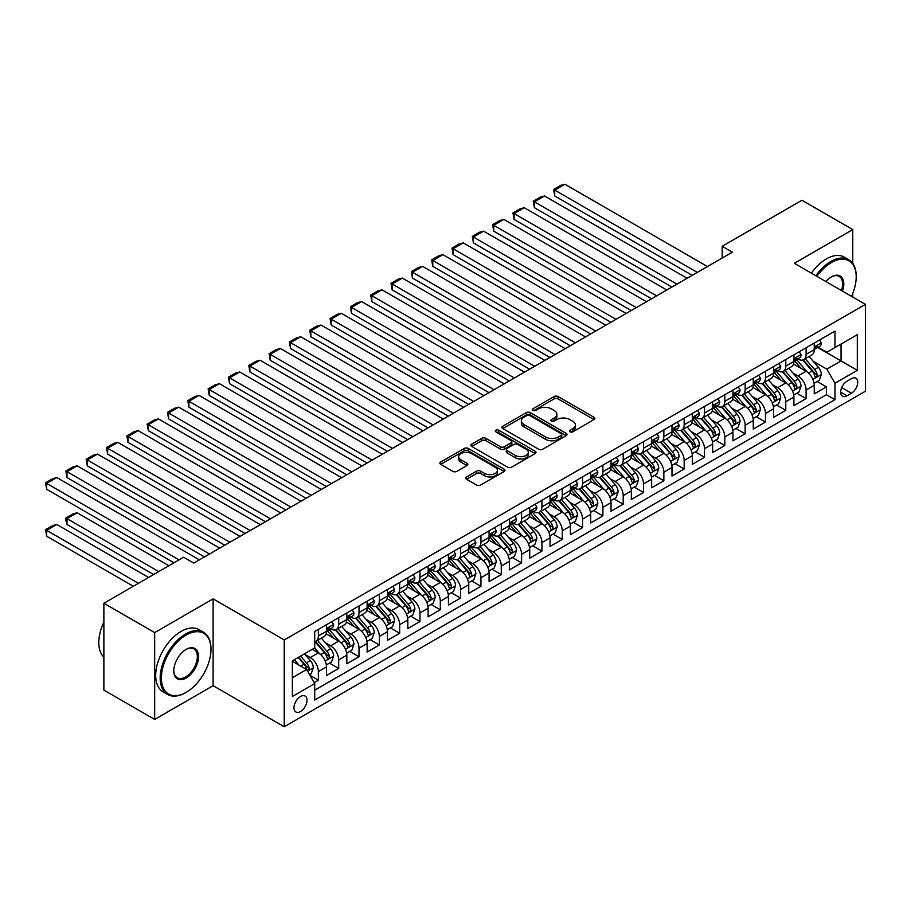 <?xml version="1.0" encoding="UTF-8"?>
<svg xmlns="http://www.w3.org/2000/svg" width="911" height="911" viewBox="0 0 911 911"><rect width="100%" height="100%" fill="white"/><g stroke="black" fill="none" stroke-linecap="round" stroke-linejoin="round"><path stroke-width="1.37" d="M570.024 431.837A1.97 1.139 0 0 0 572.814 431.837L594.006 419.595A2.824 1.628 0 0 0 594.837 418.445A2.824 1.628 0 0 0 594.006 417.295L558.101 396.558A2.824 1.628 0 0 0 554.116 396.558L532.924 408.8A1.97 1.139 0 0 0 532.343 409.608A1.97 1.139 0 0 0 532.924 410.417A1.97 1.139 0 0 0 535.714 410.417L538.458 408.823A9.03 5.215 0 0 1 551.223 408.823L554.218 410.554A9.03 5.215 0 0 1 556.86 414.243A9.03 5.215 0 0 1 554.218 417.921L551.474 419.515A1.97 1.139 0 0 0 550.893 420.313A1.97 1.139 0 0 0 551.474 421.121A1.97 1.139 0 0 0 554.264 421.121L557.008 419.538A9.03 5.215 0 0 1 569.774 419.538L572.768 421.269A9.03 5.215 0 0 1 575.41 424.947A9.03 5.215 0 0 1 572.768 428.637L570.024 430.22A1.97 1.139 0 0 0 569.443 431.028A1.97 1.139 0 0 0 570.024 431.837L570.024 430.22M300.493 711.514A9.201 5.307 120 0 0 306.506 703.406A9.201 5.307 120 0 0 305.094 696.038A9.201 5.307 120 0 0 300.493 696.494A9.201 5.307 120 0 0 294.481 704.602A9.201 5.307 120 0 0 295.893 711.969A9.201 5.307 120 0 0 300.493 711.514M466.546 476.954A2.824 1.628 0 0 0 465.715 478.104A2.824 1.628 0 0 0 466.546 479.254L476.612 485.073A2.824 1.628 0 0 0 480.609 485.073L504.147 471.477A2.824 1.628 0 0 0 504.967 470.327A2.824 1.628 0 0 0 504.147 469.176L468.243 448.451A2.824 1.628 0 0 0 464.246 448.451L440.708 462.036A2.824 1.628 0 0 0 439.888 463.187A2.824 1.628 0 0 0 440.708 464.337L452.881 471.363A2.824 1.628 0 0 0 456.866 471.363L466.944 465.544A2.824 1.628 0 0 0 467.764 464.394A2.824 1.628 0 0 0 466.944 463.243L460.909 459.759A7.55 4.361 0 0 1 458.7 456.684A7.55 4.361 0 0 1 463.357 452.653A7.55 4.361 0 0 1 471.579 453.598L495.22 467.252A7.55 4.361 0 0 1 497.429 470.327A7.55 4.361 0 0 1 492.771 474.358A7.55 4.361 0 0 1 484.55 473.413L480.609 471.135A2.824 1.628 0 0 0 476.612 471.135L466.546 476.954L466.546 479.254M213.106 598.88L154.676 632.61L103.877 603.276L103.877 690.105L154.676 719.428L213.106 685.698L284.232 726.762L284.232 639.943L213.106 598.88L213.106 685.698M852.753 263.393L852.753 229.583L794.324 263.313L865.45 304.376L284.232 639.943M852.753 229.583L801.942 200.249L722.184 246.3L722.184 258.029M103.877 603.276L183.635 557.225L193.804 563.089L732.342 252.165L722.184 246.3M538.652 449.248A2.824 1.628 0 0 0 542.649 449.248L566.186 435.663A2.824 1.628 0 0 0 567.006 434.513A2.824 1.628 0 0 0 566.186 433.363L530.282 412.626A2.824 1.628 0 0 0 526.285 412.626L502.747 426.223A2.824 1.628 0 0 0 501.927 427.373A2.824 1.628 0 0 0 502.747 428.523L538.652 449.248M496.654 432.258A1.97 1.139 0 0 1 498.659 432.543L498.659 430.197L535.167 451.264A2.824 1.628 0 0 1 535.987 452.414A2.824 1.628 0 0 1 535.167 453.576L511.629 467.161A2.824 1.628 0 0 1 507.632 467.161L471.727 446.436L471.727 444.124A2.824 1.628 0 0 0 470.907 445.274A2.824 1.628 0 0 0 471.727 446.436M471.727 444.124L481.805 438.316A2.824 1.628 0 0 1 485.791 438.316L500.355 446.72A2.824 1.628 0 0 0 504.341 446.72L511.025 442.86A2.824 1.628 0 0 0 511.857 441.71A2.824 1.628 0 0 0 511.025 440.56L495.869 431.803A1.97 1.139 0 0 1 495.288 430.994A1.97 1.139 0 0 1 496.506 429.946A1.97 1.139 0 0 1 498.659 430.197M314.158 682.624L318.372 680.187L309.945 675.313M305.139 654.599L310.252 657.537A11.501 6.639 60 0 1 318.372 671.623L326.502 666.932L326.502 675.495L338.698 668.458L329.452 663.117M325.466 642.859L330.568 645.808A11.501 6.639 60 0 1 338.698 659.883L346.829 655.191L346.829 663.755L359.025 656.717L349.778 651.376M345.793 631.129L350.894 634.079A11.501 6.639 60 0 1 359.025 648.154L367.144 643.462L367.144 652.025L379.34 644.988L370.094 639.647M366.108 619.4L371.21 622.338A11.501 6.639 60 0 1 379.34 636.425L387.471 631.733L387.471 640.296L399.667 633.259L390.42 627.918M386.435 607.66L391.536 610.609A11.501 6.639 60 0 1 399.667 624.684L407.798 619.992L407.798 628.556L419.982 621.518L410.736 616.178M406.75 595.931L411.863 598.88A11.501 6.639 60 0 1 419.982 612.955L428.113 608.263L428.113 616.827L440.309 609.789L431.062 604.448M427.077 584.202L432.178 587.139A11.501 6.639 60 0 1 440.309 601.226L448.44 596.534L448.44 605.098L460.636 598.06L451.389 592.719M447.403 572.461L452.505 575.41A11.501 6.639 60 0 1 460.636 589.485L468.755 584.794L468.755 593.357L480.951 586.32L471.704 580.979M467.719 560.732L472.82 563.681A11.501 6.639 60 0 1 480.951 577.756L489.082 573.065L489.082 581.628L501.278 574.59L492.031 569.25M488.045 549.003L493.147 551.941A11.501 6.639 60 0 1 501.278 566.027L509.408 561.335L509.408 569.899L521.593 562.861L512.346 557.521M508.372 537.262L513.474 540.212A11.501 6.639 60 0 1 521.593 554.287L529.724 549.595L529.724 558.158L541.92 551.121L532.673 545.78M528.687 525.533L533.789 528.482A11.501 6.639 60 0 1 541.92 542.557L550.05 537.866L550.05 546.429L562.246 539.392L553 534.051M549.014 513.804L554.116 516.742A11.501 6.639 60 0 1 562.246 530.828L570.366 526.137L570.366 534.7L582.562 527.663L573.315 522.322M569.329 502.063L574.431 505.013A11.501 6.639 60 0 1 582.562 519.088L590.692 514.396L590.692 522.96L602.888 515.922L593.642 510.581M589.656 490.334L594.758 493.284A11.501 6.639 60 0 1 602.888 507.359L611.019 502.667L611.019 511.23L623.204 504.193L613.957 498.852M609.983 478.605L615.084 481.543A11.501 6.639 60 0 1 623.204 495.63L631.334 490.938L631.334 499.501L643.53 492.464L634.284 487.123M630.298 466.865L635.4 469.814A11.501 6.639 60 0 1 643.53 483.889L651.661 479.197L651.661 487.761L663.857 480.723L654.61 475.383M650.625 455.136L655.726 458.085A11.501 6.639 60 0 1 663.857 472.16L671.988 467.468L671.988 476.032L684.172 468.994L674.926 463.653M670.94 443.406L676.042 446.344A11.501 6.639 60 0 1 684.172 460.431L692.303 455.739L692.303 464.303L704.499 457.265L695.252 451.924M691.267 431.666L696.368 434.615A11.501 6.639 60 0 1 704.499 448.69L712.63 443.999L712.63 452.562L724.826 445.525L715.579 440.184M711.593 419.937L716.695 422.886A11.501 6.639 60 0 1 724.826 436.961L732.945 432.269L732.945 440.833L745.141 433.795L735.894 428.455M731.909 408.208L737.01 411.146A11.501 6.639 60 0 1 745.141 425.232L753.272 420.54L753.272 429.104L765.468 422.066L756.221 416.726M752.235 396.467L757.337 399.417A11.501 6.639 60 0 1 765.468 413.492L773.598 408.8L773.598 417.363L785.783 410.326L776.536 404.985M772.551 384.738L777.652 387.687A11.501 6.639 60 0 1 785.783 401.762L793.914 397.071L793.914 405.634L806.11 398.597L806.11 390.033A11.501 6.639 -120 0 0 797.979 375.947L792.877 373.009M796.863 393.256L806.11 398.597M326.502 666.932A11.501 6.639 -120 0 0 318.372 652.845L312.279 649.327M346.829 655.191A11.501 6.639 -120 0 0 338.698 641.116L326.127 633.862M367.144 643.462A11.501 6.639 -120 0 0 359.025 629.387L346.453 622.122M387.471 631.733A11.501 6.639 -120 0 0 379.34 617.647L366.78 610.393M407.798 619.992A11.501 6.639 -120 0 0 399.667 605.917L387.095 598.664M428.113 608.263A11.501 6.639 -120 0 0 419.982 594.188L407.422 586.923M448.44 596.534A11.501 6.639 -120 0 0 440.309 582.448L427.737 575.194M468.755 584.794A11.501 6.639 -120 0 0 460.636 570.719L448.064 563.465M489.082 573.065A11.501 6.639 -120 0 0 480.951 558.99L468.391 551.724M509.408 561.335A11.501 6.639 -120 0 0 501.278 547.249L488.706 539.995M529.724 549.595A11.501 6.639 -120 0 0 521.593 535.52L509.033 528.266M550.05 537.866A11.501 6.639 -120 0 0 541.92 523.791L529.348 516.526M570.366 526.137A11.501 6.639 -120 0 0 562.246 512.05L549.675 504.796M590.692 514.396A11.501 6.639 -120 0 0 582.562 500.321L570.001 493.067M611.019 502.667A11.501 6.639 -120 0 0 602.888 488.592L590.317 481.327M631.334 490.938A11.501 6.639 -120 0 0 623.204 476.852L610.643 469.598M651.661 479.197A11.501 6.639 -120 0 0 643.53 465.122L630.959 457.869M671.988 467.468A11.501 6.639 -120 0 0 663.857 453.393L651.285 446.128M692.303 455.739A11.501 6.639 -120 0 0 684.172 441.653L671.612 434.399M712.63 443.999A11.501 6.639 -120 0 0 704.499 429.924L691.927 422.67M732.945 432.269A11.501 6.639 -120 0 0 724.826 418.195L712.254 410.929M753.272 420.54A11.501 6.639 -120 0 0 745.141 406.454L732.569 399.2M773.598 408.8A11.501 6.639 -120 0 0 765.468 394.725L752.896 387.471M793.914 397.071A11.501 6.639 -120 0 0 785.783 382.996L773.223 375.731M851.432 378.646L846.957 381.231A8.905 5.147 120 0 0 841.138 389.077A8.905 5.147 120 0 0 842.504 396.217A8.905 5.147 120 0 0 846.957 395.784L851.432 393.199A8.905 5.147 120 0 0 857.251 385.353A8.905 5.147 120 0 0 855.885 378.213A8.905 5.147 120 0 0 851.432 378.646M284.232 726.762L865.45 391.206L865.45 304.376M292.363 677.727L306.586 669.505L314.716 683.592L314.716 700.012L834.966 399.656L834.966 383.224L826.835 369.149L813.204 361.268M314.716 683.592L292.363 696.494L292.363 660.828L314.716 647.915L314.716 631.494L834.966 331.126L834.966 347.558L857.319 334.656L857.319 370.321L834.966 383.224M330.465 628.852L330.568 628.909A11.501 6.639 60 0 0 336.318 629.478L344.449 624.787A11.501 6.639 -120 0 0 346.829 619.526L346.829 612.955M350.781 617.123L350.894 617.18A11.501 6.639 60 0 0 356.634 617.749L364.764 613.057A11.501 6.639 -120 0 0 367.144 607.796L367.144 601.226M371.107 605.382L371.21 605.451A11.501 6.639 60 0 0 376.96 606.02L385.091 601.328A11.501 6.639 -120 0 0 387.471 596.056L387.471 589.485M391.434 593.653L391.536 593.71A11.501 6.639 60 0 0 397.287 594.279L405.418 589.588A11.501 6.639 -120 0 0 407.798 584.327L407.798 577.756M411.749 581.924L411.863 581.981A11.501 6.639 60 0 0 417.602 582.55L425.733 577.859A11.501 6.639 -120 0 0 428.113 572.598L428.113 566.027M432.076 570.184L432.178 570.252A11.501 6.639 60 0 0 437.929 570.821L446.06 566.13A11.501 6.639 -120 0 0 448.44 560.857L448.44 554.287M452.391 558.454L452.505 558.511A11.501 6.639 60 0 0 458.256 559.081L466.375 554.389A11.501 6.639 -120 0 0 468.755 549.128L468.755 542.557M472.718 546.725L472.82 546.782A11.501 6.639 60 0 0 478.571 547.352L486.702 542.66A11.501 6.639 -120 0 0 489.082 537.399L489.082 530.828M493.045 534.985L493.147 535.053A11.501 6.639 60 0 0 498.898 535.622L507.028 530.931A11.501 6.639 -120 0 0 509.408 525.658L509.408 519.088M513.36 523.256L513.474 523.313A11.501 6.639 60 0 0 519.213 523.882L527.344 519.19A11.501 6.639 -120 0 0 529.724 513.929L529.724 507.359M533.687 511.526L533.789 511.583A11.501 6.639 60 0 0 539.54 512.153L547.67 507.461A11.501 6.639 -120 0 0 550.05 502.2L550.05 495.63M554.002 499.786L554.116 499.854A11.501 6.639 60 0 0 559.866 500.424L567.986 495.732A11.501 6.639 -120 0 0 570.366 490.46L570.366 483.889M574.329 488.057L574.431 488.114A11.501 6.639 60 0 0 580.182 488.683L588.312 483.992A11.501 6.639 -120 0 0 590.692 478.73L590.692 472.16M594.655 476.328L594.758 476.385A11.501 6.639 60 0 0 600.508 476.954L608.639 472.262A11.501 6.639 -120 0 0 611.019 467.001L611.019 460.431M614.971 464.587L615.084 464.656A11.501 6.639 60 0 0 620.824 465.225L628.954 460.533A11.501 6.639 -120 0 0 631.334 455.261L631.334 448.69M635.297 452.858L635.4 452.915A11.501 6.639 60 0 0 641.15 453.484L649.281 448.793A11.501 6.639 -120 0 0 651.661 443.532L651.661 436.961M655.624 441.129L655.726 441.186A11.501 6.639 60 0 0 661.477 441.755L669.596 437.064A11.501 6.639 -120 0 0 671.988 431.803L671.988 425.232M675.939 429.388L676.042 429.457A11.501 6.639 60 0 0 681.792 430.026L689.923 425.335A11.501 6.639 -120 0 0 692.303 420.062L692.303 413.492M696.266 417.659L696.368 417.716A11.501 6.639 60 0 0 702.119 418.286L710.25 413.594A11.501 6.639 -120 0 0 712.63 408.333L712.63 401.762M716.581 405.93L716.695 405.987A11.501 6.639 60 0 0 722.434 406.557L730.565 401.865A11.501 6.639 -120 0 0 732.945 396.604L732.945 390.033M736.908 394.19L737.01 394.258A11.501 6.639 60 0 0 742.761 394.827L750.892 390.136A11.501 6.639 -120 0 0 753.272 384.863L753.272 378.293M757.235 382.461L757.337 382.518A11.501 6.639 60 0 0 763.088 383.087L771.207 378.395A11.501 6.639 -120 0 0 773.598 373.134L773.598 366.564M777.55 370.731L777.652 370.788A11.501 6.639 60 0 0 783.403 371.358L791.534 366.666A11.501 6.639 -120 0 0 793.914 361.405L793.914 354.834M314.716 690.162L826.436 394.725L826.436 386.868L814.24 393.905L814.24 385.342A11.501 6.639 -120 0 0 806.11 371.255L793.538 364.001M797.877 358.991L797.979 359.059A11.501 6.639 -120 0 0 803.73 359.629A11.501 6.639 -120 0 0 806.11 354.356L806.11 347.786M803.73 359.629L811.86 354.926A11.501 6.639 -120 0 0 814.24 349.665L814.24 343.094M318.372 629.376L318.372 635.958A11.501 6.639 60 0 1 315.992 641.219A11.501 6.639 60 0 1 314.716 641.674M315.992 641.219L324.122 636.527A11.501 6.639 -120 0 0 326.502 631.255L326.502 624.684M338.698 617.647L338.698 624.217A11.501 6.639 60 0 1 336.318 629.478M359.025 605.917L359.025 612.488A11.501 6.639 60 0 1 356.634 617.749M379.34 594.177L379.34 600.748A11.501 6.639 60 0 1 376.96 606.02M399.667 582.448L399.667 589.018A11.501 6.639 60 0 1 397.287 594.279M419.982 570.719L419.982 577.289A11.501 6.639 60 0 1 417.602 582.55M440.309 558.978L440.309 565.549A11.501 6.639 60 0 1 437.929 570.821M460.636 547.249L460.636 553.82A11.501 6.639 60 0 1 458.256 559.081M480.951 535.52L480.951 542.091A11.501 6.639 60 0 1 478.571 547.352M501.278 523.779L501.278 530.35A11.501 6.639 60 0 1 498.898 535.622M521.593 512.05L521.593 518.621A11.501 6.639 60 0 1 519.213 523.882M541.92 500.321L541.92 506.892A11.501 6.639 60 0 1 539.54 512.153M562.246 488.581L562.246 495.151A11.501 6.639 60 0 1 559.866 500.424M582.562 476.852L582.562 483.422A11.501 6.639 60 0 1 580.182 488.683M602.888 465.122L602.888 471.693A11.501 6.639 60 0 1 600.508 476.954M623.204 453.382L623.204 459.953A11.501 6.639 60 0 1 620.824 465.225M643.53 441.653L643.53 448.223A11.501 6.639 60 0 1 641.15 453.484M663.857 429.924L663.857 436.494A11.501 6.639 60 0 1 661.477 441.755M684.172 418.183L684.172 424.754A11.501 6.639 60 0 1 681.792 430.026M704.499 406.454L704.499 413.025A11.501 6.639 60 0 1 702.119 418.286M724.826 394.725L724.826 401.295A11.501 6.639 60 0 1 722.434 406.557M745.141 382.984L745.141 389.555A11.501 6.639 60 0 1 742.761 394.827M765.468 371.255L765.468 377.826A11.501 6.639 60 0 1 763.088 383.087M785.783 359.526L785.783 366.097A11.501 6.639 60 0 1 783.403 371.358M785.783 401.762L785.783 410.326M765.468 413.492L765.468 422.066M745.141 425.232L745.141 433.795M724.826 436.961L724.826 445.525M704.499 448.69L704.499 457.265M684.172 460.431L684.172 468.994M663.857 472.16L663.857 480.723M643.53 483.889L643.53 492.464M623.204 495.63L623.204 504.193M602.888 507.359L602.888 515.922M582.562 519.088L582.562 527.663M562.246 530.828L562.246 539.392M541.92 542.557L541.92 551.121M521.593 554.287L521.593 562.861M501.278 566.027L501.278 574.59M480.951 577.756L480.951 586.32M460.636 589.485L460.636 598.06M440.309 601.226L440.309 609.789M419.982 612.955L419.982 621.518M399.667 624.684L399.667 633.259M379.34 636.425L379.34 644.988M359.025 648.154L359.025 656.717M338.698 659.883L338.698 668.458M318.372 671.623L318.372 680.187M306.586 669.505L292.363 661.295M826.835 369.149L841.058 360.938L841.058 344.039L857.319 334.656M817.793 347.501L857.319 370.321M818.192 347.262L826.835 352.25L834.966 347.558M852.753 297.043L852.753 293.433M154.676 632.61L154.676 719.428M817.19 381.527L826.436 386.868M826.436 394.725L834.966 399.656M570.81 432.11L572.768 430.983A9.03 5.215 0 0 0 575.41 427.293L575.41 424.947M556.86 414.243L556.86 416.589A9.03 5.215 0 0 1 554.218 420.278L552.26 421.406M593.972 419.618L558.101 398.904A2.824 1.628 0 0 0 554.116 398.904L533.709 410.69M566.141 435.686L530.282 414.972A2.824 1.628 0 0 0 526.285 414.972L502.781 428.546M561.199 435.321A1.97 1.139 0 0 0 561.768 434.513A1.97 1.139 0 0 0 561.199 433.704L529.678 415.507A1.97 1.139 0 0 0 526.888 415.507L523.996 417.181A9.03 5.215 0 0 0 521.354 420.859A9.03 5.215 0 0 0 523.996 424.549L545.541 436.984A9.03 5.215 0 0 0 558.306 436.984L561.199 435.321L561.199 437.667A1.97 1.139 0 0 0 561.768 436.859L561.768 434.513M521.354 420.859L521.354 423.205A9.03 5.215 0 0 0 523.996 426.895L523.996 424.549M561.199 437.667L558.306 439.33A9.03 5.215 0 0 1 545.541 439.33L523.996 426.895M471.773 446.447L481.805 440.662L481.805 438.316M511.857 441.71L511.857 444.056A2.824 1.628 0 0 1 511.025 445.206L504.341 449.066A2.824 1.628 0 0 1 500.355 449.066L485.791 440.662A2.824 1.628 0 0 0 481.805 440.662M498.659 432.543L535.121 453.587M515.467 455.443A7.55 4.361 0 0 0 523.688 456.388A7.55 4.361 0 0 0 528.346 452.357A7.55 4.361 0 0 0 526.137 449.282L517.812 444.477A2.824 1.628 0 0 0 513.815 444.477L507.142 448.326A2.824 1.628 0 0 0 506.311 449.487A2.824 1.628 0 0 0 507.142 450.638L515.467 455.443L515.467 457.789A7.55 4.361 0 0 0 523.688 458.734A7.55 4.361 0 0 0 528.346 454.703L528.346 452.357M506.311 449.487L506.311 451.833A2.824 1.628 0 0 0 507.142 452.983L507.142 450.638M515.467 457.789L507.142 452.983M497.429 470.327L497.429 472.672A7.55 4.361 0 0 1 492.771 476.704A7.55 4.361 0 0 1 484.55 475.758L480.609 473.481A2.824 1.628 0 0 0 476.612 473.481L466.58 479.277M458.7 456.684L458.7 459.03A7.55 4.361 0 0 0 460.909 462.105L460.909 459.759M466.91 465.567L460.909 462.105M504.147 469.176L504.147 471.477L468.243 450.797A2.824 1.628 0 0 0 464.246 450.797L440.753 464.359M814.07 383.326L819.319 380.297L821.346 374.421A7.618 4.396 -120 0 0 818.385 367.27L809.093 356.52M807.237 371.995L796.624 359.708M554.719 242.895L651.559 298.808L514.077 219.437L512.961 212.923L520.079 208.813L524.235 207.697L514.077 213.561L514.077 219.437M801.202 368.42L795.041 361.291A18.254 10.533 -120 0 0 794.472 360.654M802.693 360.039L812.088 370.914A7.618 4.396 60 0 1 814.798 376.163C815.949 377.689 816.757 377.222 817.235 374.751A7.618 4.396 -120 0 0 814.525 369.502L805.233 358.752M803.24 359.856L813.341 371.54A3.883 2.243 60 0 1 814.309 373.066L817.235 374.751M814.798 376.163L815.356 377.063M697.279 272.412L554.719 190.103L554.719 195.967L692.201 275.338M819.627 339.985L821.346 342.98A7.618 4.396 60 0 1 819.775 346.351L815.914 348.583A7.618 4.396 -120 0 0 817.235 346.829L817.076 346.146M707.448 266.536L564.888 184.238L554.719 190.103L553.603 189.454L560.72 185.354L564.888 184.238M814.491 348.936L814.525 348.936A7.618 4.396 -120 0 0 815.914 348.583M816.256 346.26L817.235 346.829C816.757 345.679 815.949 346.146 814.798 348.23A7.618 4.396 60 0 1 814.24 349.312M554.719 195.967L553.603 189.454M851.512 296.337A35.062 20.247 120 0 0 856.203 276.864A35.062 20.247 120 0 0 831.413 262.55A35.062 20.247 120 0 0 816.894 276.352M815.846 275.748A35.928 20.737 -60 0 1 830.798 261.491A35.928 20.737 -60 0 1 848.767 259.715A35.928 20.737 -60 0 1 856.203 276.158A35.928 20.737 -60 0 1 856.203 276.523M825.901 281.545A17.537 10.123 -60 0 1 831.413 276.864L831.413 276.864A17.537 10.123 -60 0 1 842.516 291.133M811.382 273.163A35.928 20.737 -60 0 1 826.334 258.918A35.928 20.737 -60 0 1 844.292 257.13L848.767 259.715M841.445 290.518A16.671 9.622 120 0 0 839.133 276.397A16.671 9.622 120 0 0 831.105 277.046M185.571 692.679L186.186 692.326A35.062 20.247 120 0 0 186.186 692.326A35.062 20.247 120 0 0 210.976 649.384A35.062 20.247 120 0 0 186.174 635.069A35.062 20.247 120 0 0 161.384 678.012A35.062 20.247 120 0 0 186.174 692.326L185.571 692.679A35.928 20.737 -60 0 1 167.613 694.455A35.928 20.737 -60 0 1 162.101 665.679A35.928 20.737 -60 0 1 185.571 634.01A35.928 20.737 -60 0 1 203.529 632.234A35.928 20.737 -60 0 1 210.976 648.678A35.928 20.737 -60 0 1 210.976 649.042M186.174 678.012A17.537 10.123 -60 0 1 173.785 670.86A17.537 10.123 -60 0 1 186.174 649.384L186.174 649.384A17.537 10.123 -60 0 1 198.575 656.546A17.537 10.123 -60 0 1 186.174 678.012M173.785 670.496A16.671 9.622 120 0 0 177.235 677.784A16.671 9.622 120 0 0 185.571 676.964A16.671 9.622 120 0 0 196.457 662.274A16.671 9.622 120 0 0 193.906 648.917A16.671 9.622 120 0 0 185.867 649.566M167.613 694.455L163.137 691.882A35.928 20.737 -60 0 1 157.626 663.094A35.928 20.737 -60 0 1 181.095 631.437A35.928 20.737 -60 0 1 199.065 629.66L203.529 632.234M103.877 657.252A35.928 20.737 -60 0 1 103.877 622.054M793.743 395.055L798.993 392.026L801.031 386.162A7.618 4.396 -120 0 0 798.059 379.01L788.778 368.26M786.922 383.736L776.309 371.449M534.404 254.636L631.232 310.537L493.762 231.166L492.635 224.653L499.752 220.553L503.92 219.437L493.762 225.302L493.762 231.166M780.875 380.16L774.714 373.02A18.254 10.533 -120 0 0 774.156 372.394M782.367 371.768L791.761 382.643A7.618 4.396 60 0 1 794.483 387.892C795.622 389.418 796.43 388.951 796.92 386.48A7.618 4.396 -120 0 0 794.198 381.231L784.918 370.481M782.925 371.597L793.014 383.28A3.883 2.243 60 0 1 793.993 384.795L796.92 386.48M794.483 387.892L795.03 388.792M773.428 406.784L778.677 403.755L780.704 397.891A7.618 4.396 -120 0 0 777.743 390.739L768.451 379.989M766.595 395.465L755.982 383.178M514.077 266.365L610.917 322.278L473.435 242.895L472.319 236.382L479.425 232.282L483.593 231.166L473.435 237.031L473.435 242.895M760.56 391.889L754.399 384.761A18.254 10.533 -120 0 0 753.83 384.123M762.052 383.508L771.435 394.372A7.618 4.396 60 0 1 774.156 399.622C775.295 401.159 776.115 400.681 776.593 398.221A7.618 4.396 -120 0 0 773.883 392.971L764.591 382.221M762.598 383.326L772.687 395.01A3.883 2.243 60 0 1 773.667 396.524L776.593 398.221M774.156 399.622L774.714 400.521M753.101 418.525L758.351 415.496L760.378 409.62A7.618 4.396 -120 0 0 757.417 402.468L748.136 391.719M746.268 407.194L735.655 394.907M493.762 278.094L590.59 334.007L453.109 254.636L451.993 248.122L459.11 244.011L463.278 242.895L453.109 248.76L453.109 254.636M740.233 403.619L734.072 396.49A18.254 10.533 -120 0 0 733.503 395.852M741.725 395.237L751.12 406.112A7.618 4.396 60 0 1 753.83 411.362C754.98 412.888 755.788 412.421 756.267 409.95A7.618 4.396 -120 0 0 753.556 404.7L744.276 393.951M742.283 395.055L752.372 406.739A3.883 2.243 60 0 1 753.351 408.265L756.267 409.95M753.83 411.362L754.388 412.262M732.774 430.254L738.035 427.225L740.062 421.36A7.618 4.396 -120 0 0 737.09 414.209L727.809 403.459M725.953 418.935L715.34 406.648M473.435 289.835L570.263 345.736L432.793 266.365L431.677 259.851L438.783 255.752L442.951 254.636L432.793 260.5L432.793 266.365M719.906 415.359L713.746 408.219A18.254 10.533 -120 0 0 713.188 407.593M721.398 406.966L730.793 417.842A7.618 4.396 60 0 1 733.514 423.091C734.653 424.617 735.473 424.15 735.951 421.679A7.618 4.396 -120 0 0 733.23 416.429L723.949 405.68M721.956 406.796L732.045 418.479A3.883 2.243 60 0 1 733.025 419.994L735.951 421.679M733.514 423.091L734.061 423.991M676.964 284.141L534.404 201.832L534.404 207.697L671.885 287.079M799.3 351.726L801.031 354.709A7.618 4.396 60 0 1 799.448 358.08L795.588 360.312A7.618 4.396 -120 0 0 796.92 358.558L796.761 357.886M687.122 278.276L544.562 195.967L534.404 201.832L533.288 201.183L540.394 197.083L544.562 195.967M794.176 360.665L794.198 360.665A7.618 4.396 -120 0 0 795.588 360.312M795.929 357.989L796.92 358.558C796.442 357.408 795.622 357.875 794.483 359.97A7.618 4.396 60 0 1 793.914 361.052M534.404 207.697L533.288 201.183M656.637 295.87L512.961 212.923M778.973 363.455L780.704 366.45A7.618 4.396 60 0 1 779.133 369.82L775.272 372.041A7.618 4.396 -120 0 0 776.593 370.287L776.434 369.615M666.795 290.005L524.235 207.697M773.849 372.405L773.883 372.405A7.618 4.396 -120 0 0 775.272 372.041M775.614 369.718L776.593 370.287C776.115 369.149 775.307 369.615 774.156 371.699A7.618 4.396 60 0 1 773.598 372.781M636.322 307.611L492.635 224.653M758.658 375.184L760.378 378.179A7.618 4.396 60 0 1 758.806 381.55L754.946 383.782A7.618 4.396 -120 0 0 756.267 382.028L756.107 381.345M646.48 301.735L503.92 219.437M753.522 384.135L753.556 384.135A7.618 4.396 -120 0 0 754.946 383.782M755.287 381.458L756.267 382.028C755.788 380.878 754.98 381.345 753.83 383.429A7.618 4.396 60 0 1 753.272 384.51M615.995 319.34L472.319 236.382M738.331 386.924L740.062 389.908A7.618 4.396 60 0 1 738.479 393.279L734.619 395.511A7.618 4.396 -120 0 0 735.951 393.757L735.792 393.085M626.153 313.475L483.593 231.166M733.207 395.864L733.23 395.864A7.618 4.396 -120 0 0 734.619 395.511M734.961 393.188L735.951 393.757C735.473 392.607 734.653 393.074 733.514 395.169A7.618 4.396 60 0 1 732.945 396.251M712.459 441.983L717.709 438.954L719.736 433.089A7.618 4.396 -120 0 0 716.775 425.938L707.483 415.188M705.626 430.664L695.013 418.377M453.109 301.564L549.948 357.476L412.467 278.094L411.351 271.58L418.468 267.481L422.624 266.365L412.467 272.23L412.467 278.094M699.591 427.088L693.43 419.96A18.254 10.533 -120 0 0 692.861 419.322M701.083 418.707L710.478 429.571A7.618 4.396 60 0 1 713.188 434.82C714.338 436.358 715.146 435.879 715.625 433.42A7.618 4.396 -120 0 0 712.914 428.17L703.622 417.42M701.629 418.525L711.73 430.208A3.883 2.243 60 0 1 712.698 431.723L715.625 433.42M713.188 434.82L713.746 435.72M595.669 331.069L451.993 248.122M718.016 398.654L719.736 401.649A7.618 4.396 60 0 1 718.164 405.019L714.304 407.24A7.618 4.396 -120 0 0 715.625 405.486L715.465 404.814M605.838 325.204L463.278 242.895M712.88 407.604L712.914 407.604A7.618 4.396 -120 0 0 714.304 407.24M714.645 404.917L715.625 405.486C715.146 404.347 714.338 404.814 713.188 406.898A7.618 4.396 60 0 1 712.63 407.98M692.132 453.724L697.382 450.694L699.42 444.819A7.618 4.396 -120 0 0 696.448 437.667L687.167 426.917M685.3 442.393L674.698 430.106M432.793 313.293L529.621 369.206L392.14 289.835L391.024 283.321L398.141 279.21L402.309 278.094L392.14 283.959L392.14 289.835M679.264 438.817L673.104 431.689A18.254 10.533 -120 0 0 672.546 431.051M680.756 430.436L690.151 441.311A7.618 4.396 60 0 1 692.861 446.561C694.011 448.087 694.82 447.62 695.309 445.149A7.618 4.396 -120 0 0 692.588 439.899L683.307 429.149M681.314 430.254L691.403 441.937A3.883 2.243 60 0 1 692.383 443.463L695.309 445.149M692.861 446.561L693.419 447.46M575.353 342.809L431.677 259.851M697.689 410.383L699.42 413.378A7.618 4.396 60 0 1 697.837 416.748L693.977 418.98A7.618 4.396 -120 0 0 695.309 417.227L695.15 416.543M585.511 336.933L442.951 254.636M692.554 419.333L692.588 419.333A7.618 4.396 -120 0 0 693.977 418.98M694.319 416.657L695.309 417.227C694.831 416.076 694.011 416.543 692.861 418.627A7.618 4.396 60 0 1 692.303 419.709M671.817 465.453L677.067 462.424L679.094 456.559A7.618 4.396 -120 0 0 676.133 449.408L666.841 438.658M664.984 454.133L654.371 441.846M412.467 325.033L509.306 380.935L371.825 301.564L370.709 295.05L377.814 290.951L381.982 289.835L371.825 295.699L371.825 301.564M658.949 450.558L652.788 443.418A18.254 10.533 -120 0 0 652.219 442.792M660.441 442.165L669.824 453.04A7.618 4.396 60 0 1 672.546 458.29C673.684 459.816 674.504 459.349 674.983 456.878A7.618 4.396 -120 0 0 672.272 451.628L662.98 440.878M660.987 441.994L671.077 453.678A3.883 2.243 60 0 1 672.056 455.193L674.983 456.878M672.546 458.29L673.104 459.19M555.027 354.538L411.351 271.58M677.363 422.123L679.094 425.107A7.618 4.396 60 0 1 677.522 428.477L673.662 430.709A7.618 4.396 -120 0 0 674.983 428.956L674.823 428.284M565.184 348.674L422.624 266.365M672.238 431.062L672.272 431.062A7.618 4.396 -120 0 0 673.662 430.709M674.003 428.386L674.983 428.956C674.504 427.806 673.696 428.272 672.546 430.368A7.618 4.396 60 0 1 671.988 431.45M651.49 477.182L656.74 474.153L658.767 468.288A7.618 4.396 -120 0 0 655.806 461.137L646.525 450.387M644.658 465.863L634.045 453.576M392.14 336.763L488.979 392.675L351.498 313.293L350.382 306.779L357.499 302.68L361.667 301.564L351.498 307.428L351.498 313.293M638.622 462.287L632.462 455.158A18.254 10.533 -120 0 0 631.892 454.521M640.114 453.906L649.509 464.769A7.618 4.396 60 0 1 652.219 470.019C653.369 471.556 654.178 471.078 654.656 468.618A7.618 4.396 -120 0 0 651.946 463.369L642.665 452.619M640.672 453.724L650.761 465.407A3.883 2.243 60 0 1 651.741 466.922L654.656 468.618M652.219 470.019L652.777 470.919M534.7 366.268L391.024 283.321M657.047 433.852L658.767 436.847A7.618 4.396 60 0 1 657.195 440.218L653.335 442.439A7.618 4.396 -120 0 0 654.656 440.685L654.497 440.013M544.869 360.403L402.309 278.094M651.912 442.803L651.946 442.803A7.618 4.396 -120 0 0 653.335 442.439M653.677 440.115L654.656 440.685C654.178 439.546 653.369 440.013 652.219 442.097A7.618 4.396 60 0 1 651.661 443.179M631.164 488.922L636.413 485.893L638.452 480.017A7.618 4.396 -120 0 0 635.479 472.866L626.199 462.116M624.342 477.592L613.729 465.305M371.825 348.492L468.653 404.404L331.183 325.033L330.067 318.52L337.172 314.409L341.34 313.293L331.183 319.157L331.183 325.033M618.296 474.016L612.135 466.887A18.254 10.533 -120 0 0 611.577 466.25M619.787 465.635L629.182 476.51A7.618 4.396 60 0 1 631.904 481.76C633.043 483.285 633.862 482.819 634.341 480.348A7.618 4.396 -120 0 0 631.619 475.098L622.338 464.348M620.345 465.453L630.435 477.136A3.883 2.243 60 0 1 631.414 478.662L634.341 480.348M631.904 481.76L632.45 482.659M514.385 378.008L370.709 295.05M636.721 445.581L638.452 448.576A7.618 4.396 60 0 1 636.869 451.947L633.008 454.179A7.618 4.396 -120 0 0 634.341 452.425L634.181 451.742M524.542 372.132L381.982 289.835M631.596 454.532L631.619 454.532A7.618 4.396 -120 0 0 633.008 454.179M633.35 451.856L634.341 452.425C633.862 451.275 633.043 451.742 631.904 453.826A7.618 4.396 60 0 1 631.334 454.908M610.848 500.651L616.098 497.622L618.125 491.758A7.618 4.396 -120 0 0 615.164 484.606L605.872 473.857M604.016 489.332L593.403 477.045M351.498 360.232L448.337 416.133L310.856 336.763L309.74 330.249L316.857 326.149L321.014 325.033L310.856 330.898L310.856 336.763M597.98 485.757L591.82 478.617A18.254 10.533 -120 0 0 591.25 477.99M599.472 477.364L608.867 488.239A7.618 4.396 60 0 1 611.577 493.489C612.727 495.015 613.536 494.548 614.014 492.077A7.618 4.396 -120 0 0 611.304 486.827L602.012 476.077M600.019 477.193L610.119 488.877A3.883 2.243 60 0 1 611.087 490.391L614.014 492.077M611.577 493.489L612.135 494.388M494.058 389.737L350.382 306.779M616.405 457.322L618.125 460.306A7.618 4.396 60 0 1 616.553 463.676L612.693 465.908A7.618 4.396 -120 0 0 614.014 464.154L613.855 463.483M504.227 383.873L361.667 301.564M611.27 466.261L611.304 466.261A7.618 4.396 -120 0 0 612.693 465.908M613.035 463.585L614.014 464.154C613.536 463.004 612.727 463.471 611.577 465.567A7.618 4.396 60 0 1 611.019 466.648M590.522 512.381L595.771 509.351L597.81 503.487A7.618 4.396 -120 0 0 594.837 496.336L585.557 485.586M583.689 501.061L573.087 488.774M331.183 371.961L428.011 427.874L290.529 348.492L289.413 341.978L296.53 337.879L300.698 336.763L290.529 342.627L290.529 348.492M577.654 497.486L571.493 490.357A18.254 10.533 -120 0 0 570.935 489.719M579.145 489.105L588.54 499.968A7.618 4.396 60 0 1 591.25 505.218C592.401 506.755 593.209 506.277 593.699 503.817A7.618 4.396 -120 0 0 590.977 498.568L581.696 487.818M579.703 488.922L589.793 500.606A3.883 2.243 60 0 1 590.772 502.12L593.699 503.817M591.25 505.218L591.808 506.117M473.743 401.466L330.067 318.52M596.079 469.051L597.81 472.046A7.618 4.396 60 0 1 596.227 475.417L592.366 477.637A7.618 4.396 -120 0 0 593.699 475.884L593.528 475.212M483.9 395.602L341.34 313.293M590.943 478.002L590.977 478.002A7.618 4.396 -120 0 0 592.366 477.637M592.708 475.314L593.699 475.884C593.22 474.745 592.401 475.212 591.25 477.296A7.618 4.396 60 0 1 590.692 478.377M570.195 524.121L575.456 521.092L577.483 515.216A7.618 4.396 -120 0 0 574.522 508.065L565.23 497.315M563.374 512.791L552.761 500.503M310.856 383.69L407.695 439.603L270.214 360.232L269.098 353.719L276.204 349.608L280.372 348.492L270.214 354.356L270.214 360.232M557.338 509.215L551.178 502.086A18.254 10.533 -120 0 0 550.608 501.449M558.83 500.834L568.213 511.709A7.618 4.396 60 0 1 570.935 516.958C572.074 518.484 572.894 518.017 573.372 515.546A7.618 4.396 -120 0 0 570.662 510.297L561.37 499.547M559.377 500.651L569.466 512.335A3.883 2.243 60 0 1 570.445 513.861L573.372 515.546M570.935 516.958L571.482 517.858M453.416 413.207L309.74 330.249M575.752 480.78L577.483 483.775A7.618 4.396 60 0 1 575.911 487.146L572.051 489.378A7.618 4.396 -120 0 0 573.372 487.624L573.213 486.941M463.574 407.331L321.014 325.033M570.628 489.731L570.662 489.731A7.618 4.396 -120 0 0 572.051 489.378M572.393 487.055L573.372 487.624C572.894 486.474 572.085 486.941 570.935 489.025A7.618 4.396 60 0 1 570.366 490.107M549.88 535.85L555.129 532.821L557.156 526.957A7.618 4.396 -120 0 0 554.195 519.805L544.915 509.055M543.047 524.531L532.434 512.244M290.529 395.431L387.369 451.332L249.887 371.961L248.771 365.448L255.889 361.348L260.056 360.232L249.887 366.097L249.887 371.961M537.012 520.955L530.851 513.815A18.254 10.533 -120 0 0 530.282 513.189M538.503 512.563L547.898 523.438A7.618 4.396 60 0 1 550.608 528.687C551.759 530.213 552.567 529.746 553.045 527.275A7.618 4.396 -120 0 0 550.335 522.026L541.054 511.276M539.061 512.392L549.151 524.076A3.883 2.243 60 0 1 550.13 525.59L553.045 527.275M550.608 528.687L551.166 529.587M433.089 424.936L289.413 341.978M555.437 492.521L557.156 495.504A7.618 4.396 60 0 1 555.585 498.875L551.724 501.107A7.618 4.396 -120 0 0 553.045 499.353L552.886 498.681M443.258 419.071L300.698 336.763M550.301 501.46L550.335 501.46A7.618 4.396 -120 0 0 551.724 501.107M552.066 498.784L553.045 499.353C552.567 498.203 551.759 498.67 550.608 500.765A7.618 4.396 60 0 1 550.05 501.847M529.553 547.579L534.803 544.55L536.841 538.686A7.618 4.396 -120 0 0 533.869 531.534L524.588 520.785M522.732 536.26L512.119 523.973M270.214 407.16L367.042 463.073L229.572 383.69L228.445 377.177L235.562 373.077L239.73 371.961L229.572 377.826L229.572 383.69M516.685 532.684L510.524 525.556A18.254 10.533 -120 0 0 509.966 524.918M518.177 524.303L527.571 535.167A7.618 4.396 60 0 1 530.293 540.417C531.432 541.954 532.24 541.476 532.73 539.016A7.618 4.396 -120 0 0 530.008 533.766L520.728 523.016M518.735 524.121L528.824 535.805A3.883 2.243 60 0 1 529.803 537.319L532.73 539.016M530.293 540.417L530.84 541.316M412.774 436.665L269.098 353.719M535.11 504.25L536.841 507.245A7.618 4.396 60 0 1 535.258 510.615L531.398 512.836A7.618 4.396 -120 0 0 532.73 511.082L532.571 510.411M422.932 430.801L280.372 348.492M529.986 513.2L530.008 513.2A7.618 4.396 -120 0 0 531.398 512.836M531.739 510.513L532.73 511.082C532.252 509.944 531.432 510.411 530.293 512.494A7.618 4.396 60 0 1 529.724 513.576M509.238 559.32L514.487 556.291L516.514 550.415A7.618 4.396 -120 0 0 513.553 543.263L504.261 532.514M502.405 547.989L491.792 535.702M249.887 418.889L346.727 474.802L209.245 395.431L208.129 388.917L215.235 384.806L219.403 383.69L209.245 389.555L209.245 395.431M496.37 544.414L490.209 537.285A18.254 10.533 -120 0 0 489.64 536.647M497.861 536.032L507.256 546.907A7.618 4.396 60 0 1 509.966 552.157C511.117 553.683 511.925 553.216 512.403 550.745A7.618 4.396 -120 0 0 509.693 545.495L500.401 534.746M498.408 535.85L508.497 547.534A3.883 2.243 60 0 1 509.477 549.06L512.403 550.745M509.966 552.157L510.524 553.057M392.447 448.406L248.771 365.448M514.795 515.979L516.514 518.974A7.618 4.396 60 0 1 514.943 522.345L511.082 524.577A7.618 4.396 -120 0 0 512.403 522.823L512.244 522.14M402.616 442.53L260.056 360.232M509.659 524.93L509.693 524.93A7.618 4.396 -120 0 0 511.082 524.577M511.424 522.254L512.403 522.823C511.925 521.673 511.117 522.14 509.966 524.224A7.618 4.396 60 0 1 509.408 525.305M488.911 571.049L494.161 568.02L496.199 562.155A7.618 4.396 -120 0 0 493.227 555.004L483.946 544.254M482.078 559.73L471.465 547.443M229.572 430.63L326.4 486.531L188.919 407.16L187.803 400.646L194.92 396.547L199.088 395.431L188.919 401.295L188.919 407.16M476.043 556.154L469.882 549.014A18.254 10.533 -120 0 0 469.324 548.388M477.535 547.762L486.93 558.637A7.618 4.396 60 0 1 489.64 563.886C490.79 565.412 491.598 564.945 492.088 562.474A7.618 4.396 -120 0 0 489.366 557.225L480.086 546.475M478.093 547.591L488.182 559.274A3.883 2.243 60 0 1 489.161 560.789L492.088 562.474M489.64 563.886L490.198 564.786M372.132 460.135L228.445 377.177M494.468 527.72L496.199 530.703A7.618 4.396 60 0 1 494.616 534.074L490.756 536.306A7.618 4.396 -120 0 0 492.088 534.552L491.917 533.88M382.29 454.27L239.73 371.961M489.332 536.659L489.366 536.659A7.618 4.396 -120 0 0 490.756 536.306M491.097 533.983L492.088 534.552C491.598 533.402 490.79 533.869 489.64 535.964A7.618 4.396 60 0 1 489.082 537.046M468.584 582.778L473.845 579.749L475.872 573.884A7.618 4.396 -120 0 0 472.911 566.733L463.619 555.983M461.763 571.459L451.15 559.172M209.245 442.359L306.085 498.271L168.603 418.889L167.487 412.376L174.593 408.276L178.761 407.16L168.603 413.025L168.603 418.889M455.716 567.883L449.567 560.755A18.254 10.533 -120 0 0 448.998 560.117M457.22 559.502L466.603 570.366A7.618 4.396 60 0 1 469.324 575.615C470.463 577.153 471.283 576.674 471.761 574.215A7.618 4.396 -120 0 0 469.04 568.965L459.759 558.215M457.766 559.32L467.855 571.003A3.883 2.243 60 0 1 468.835 572.518L471.761 574.215M469.324 575.615L469.871 576.515M351.805 471.864L208.129 388.917M474.141 539.449L475.872 542.444A7.618 4.396 60 0 1 474.301 545.814L470.429 548.035A7.618 4.396 -120 0 0 471.761 546.281L471.602 545.609M361.963 465.999L219.403 383.69M469.017 548.399L469.04 548.399A7.618 4.396 -120 0 0 470.429 548.035M470.782 545.712L471.761 546.281C471.283 545.142 470.463 545.609 469.324 547.693A7.618 4.396 60 0 1 468.755 548.775M448.269 594.519L453.519 591.49L455.546 585.614A7.618 4.396 -120 0 0 452.585 578.462L443.304 567.712M441.436 583.188L430.823 570.912M188.919 454.088L285.758 510.001L148.277 430.63L147.161 424.116L154.278 420.005L158.434 418.889L148.277 424.754L148.277 430.63M435.401 579.612L429.24 572.484A18.254 10.533 -120 0 0 428.671 571.846M436.893 571.231L446.288 582.106A7.618 4.396 60 0 1 448.998 587.356C450.148 588.882 450.956 588.415 451.435 585.944A7.618 4.396 -120 0 0 448.724 580.694L439.432 569.944M437.439 571.049L447.54 582.733A3.883 2.243 60 0 1 448.519 584.258L451.435 585.944M448.998 587.356L449.556 588.255M331.479 483.604L187.803 400.646M453.826 551.178L455.546 554.173A7.618 4.396 60 0 1 453.974 557.543L450.114 559.775A7.618 4.396 -120 0 0 451.435 558.022L451.275 557.338M341.648 477.728L199.088 395.431M448.69 560.128L448.724 560.128A7.618 4.396 -120 0 0 450.114 559.775M450.455 557.452L451.435 558.022C450.956 556.872 450.148 557.338 448.998 559.422A7.618 4.396 60 0 1 448.44 560.504M427.942 606.248L433.192 603.219L435.23 597.354A7.618 4.396 -120 0 0 432.258 590.203L422.977 579.453M421.121 594.929L410.508 582.641M168.603 465.828L265.431 521.73L127.961 442.359L126.834 435.845L133.951 431.746L138.119 430.63L127.961 436.494L127.961 442.359M415.074 591.353L408.914 584.213A18.254 10.533 -120 0 0 408.356 583.587M416.566 582.96L425.961 593.835A7.618 4.396 60 0 1 428.682 599.085C429.821 600.611 430.63 600.144 431.119 597.673A7.618 4.396 -120 0 0 428.398 592.423L419.117 581.673M417.124 582.789L427.213 594.473A3.883 2.243 60 0 1 428.193 595.988L431.119 597.673M428.682 599.085L429.229 599.985M311.163 495.333L167.487 412.376M433.499 562.918L435.23 565.902A7.618 4.396 60 0 1 433.647 569.273L429.787 571.504A7.618 4.396 -120 0 0 431.119 569.751L430.96 569.079M321.321 489.469L178.761 407.16M428.375 571.857L428.398 571.857A7.618 4.396 -120 0 0 429.787 571.504M430.129 569.181L431.119 569.751C430.641 568.601 429.821 569.068 428.682 571.163A7.618 4.396 60 0 1 428.113 572.245M407.627 617.977L412.877 614.948L414.904 609.083A7.618 4.396 -120 0 0 411.943 601.932L402.651 591.182M400.794 606.658L390.181 594.371M148.277 477.558L245.116 533.47L107.635 454.088L106.519 447.574L113.624 443.475L117.792 442.359L107.635 448.223L107.635 454.088M394.759 603.082L388.598 595.953A18.254 10.533 -120 0 0 388.029 595.316M396.251 594.701L405.634 605.564A7.618 4.396 60 0 1 408.356 610.814C409.495 612.351 410.314 611.873 410.793 609.413A7.618 4.396 -120 0 0 408.082 604.164L398.79 593.414M396.797 594.519L406.887 606.202A3.883 2.243 60 0 1 407.866 607.717L410.793 609.413M408.356 610.814L408.914 611.714M290.837 507.063L147.161 424.116M413.184 574.647L414.904 577.642A7.618 4.396 60 0 1 413.332 581.013L409.472 583.234A7.618 4.396 -120 0 0 410.793 581.48L410.633 580.808M301.006 501.198L158.434 418.889M408.048 583.598L408.082 583.598A7.618 4.396 -120 0 0 409.472 583.234M409.813 580.911L410.793 581.48C410.314 580.341 409.506 580.808 408.356 582.892A7.618 4.396 60 0 1 407.798 583.974M387.3 629.717L392.55 626.688L394.588 620.812A7.618 4.396 -120 0 0 391.616 613.661L382.335 602.911M380.468 618.387L369.855 606.111M127.961 489.287L224.789 545.199L87.308 465.828L86.192 459.315L93.309 455.204L97.477 454.088L87.308 459.953L87.308 465.828M374.432 614.811L368.272 607.683A18.254 10.533 -120 0 0 367.702 607.045M375.924 606.43L385.319 617.305A7.618 4.396 60 0 1 388.029 622.555C389.179 624.081 389.988 623.614 390.466 621.143A7.618 4.396 -120 0 0 387.756 615.893L378.475 605.143M376.482 606.248L386.571 617.931A3.883 2.243 60 0 1 387.551 619.457L390.466 621.143M388.029 622.555L388.587 623.454M270.521 518.803L126.834 435.845M392.857 586.377L394.588 589.371A7.618 4.396 60 0 1 393.005 592.742L389.145 594.974A7.618 4.396 -120 0 0 390.466 593.22L390.307 592.537M280.679 512.927L138.119 430.63M387.722 595.327L387.756 595.327A7.618 4.396 -120 0 0 389.145 594.974M389.487 592.651L390.466 593.22C389.988 592.07 389.179 592.537 388.029 594.621A7.618 4.396 60 0 1 387.471 595.703M366.974 641.446L372.235 638.417L374.262 632.553A7.618 4.396 -120 0 0 371.301 625.402L362.009 614.652M360.152 630.127L349.539 617.84M107.635 501.027L204.474 556.928L66.993 477.558L65.877 471.044L72.982 466.944L77.15 465.828L66.993 471.693L66.993 477.558M354.106 626.552L347.956 619.412A18.254 10.533 -120 0 0 347.387 618.785M355.609 618.159L364.992 629.034A7.618 4.396 60 0 1 367.714 634.284C368.853 635.81 369.672 635.343 370.151 632.872A7.618 4.396 -120 0 0 367.429 627.622L358.148 616.872M356.155 617.988L366.245 629.672A3.883 2.243 60 0 1 367.224 631.186L370.151 632.872M367.714 634.284L368.26 635.183M250.195 530.532L106.519 447.574M372.531 598.117L374.262 601.101A7.618 4.396 60 0 1 372.69 604.471L368.818 606.703A7.618 4.396 -120 0 0 370.151 604.95L369.991 604.278M260.352 524.668L117.792 442.359M367.406 607.056L367.429 607.056A7.618 4.396 -120 0 0 368.818 606.703M369.171 604.38L370.151 604.95C369.672 603.799 368.853 604.266 367.714 606.362A7.618 4.396 60 0 1 367.144 607.443M346.658 653.187L351.908 650.147L353.935 644.282A7.618 4.396 -120 0 0 350.974 637.131L341.693 626.381M339.826 641.856L329.213 629.569M87.308 512.756L173.99 562.793L46.666 489.287L45.55 482.773L52.667 478.674L56.824 477.558L46.666 483.422L46.666 489.287M333.79 638.281L327.63 631.152A18.254 10.533 -120 0 0 327.06 630.514M335.282 629.9L344.677 640.763A7.618 4.396 60 0 1 347.387 646.013C348.537 647.55 349.346 647.072 349.824 644.612A7.618 4.396 -120 0 0 347.114 639.363L337.822 628.613M335.829 629.717L345.929 641.401A3.883 2.243 60 0 1 346.897 642.915L349.824 644.612M347.387 646.013L347.945 646.912M229.868 542.261L86.192 459.315M352.215 609.846L353.935 612.841A7.618 4.396 60 0 1 352.363 616.212L348.503 618.432A7.618 4.396 -120 0 0 349.824 616.679L349.665 616.007M240.037 536.397L97.477 454.088M347.08 618.797L347.114 618.797A7.618 4.396 -120 0 0 348.503 618.432M348.845 616.109L349.824 616.679C349.346 615.54 348.537 616.007 347.387 618.091A7.618 4.396 60 0 1 346.829 619.173M326.332 664.916L331.581 661.887L333.62 656.011A7.618 4.396 -120 0 0 330.647 648.86L321.367 638.11M158.742 571.596L66.993 518.621L77.15 512.756L168.899 565.731M319.51 653.586L314.648 647.96M66.993 524.485L65.877 520.329L65.877 517.983L66.993 518.621L66.993 524.485L153.663 574.534M313.464 650.01L312.678 649.099M314.955 641.629L324.35 652.504A7.618 4.396 60 0 1 327.072 657.753C328.211 659.279 329.019 658.812 329.509 656.341A7.618 4.396 -120 0 0 326.787 651.092L317.506 640.342M315.513 641.446L325.603 653.13A3.883 2.243 60 0 1 326.582 654.656L329.509 656.341M327.072 657.753L327.618 658.653M65.877 517.983L72.982 513.872L77.15 512.756M209.553 554.002L65.877 471.044M331.889 621.575L333.62 624.57A7.618 4.396 60 0 1 332.037 627.941L328.176 630.173A7.618 4.396 -120 0 0 329.509 628.419L329.349 627.736M219.71 548.126L77.15 465.828M326.764 630.526L326.787 630.526A7.618 4.396 -120 0 0 328.176 630.173M328.518 627.85L329.509 628.419C329.03 627.269 328.211 627.736 327.072 629.82A7.618 4.396 60 0 1 326.502 630.902M309.535 674.607L311.266 673.616L313.293 667.752A7.618 4.396 -120 0 0 310.332 660.6L304.479 653.825M138.426 583.325L46.666 530.361L56.824 524.485L148.584 577.46M299.024 665.144L294.321 659.701M46.666 536.226L45.55 529.712L46.666 530.361L46.666 536.226L133.336 586.263M293.148 661.75L292.363 660.839M298.182 657.469L304.023 664.233A7.618 4.396 60 0 1 306.745 669.483C307.884 671.008 308.704 670.542 309.182 668.07A7.618 4.396 -120 0 0 306.472 662.821L300.619 656.057M298.649 657.195L305.276 664.871A3.883 2.243 60 0 1 306.255 666.385L309.182 668.07M306.745 669.483L307.303 670.382M45.55 529.712L52.667 525.601L56.824 524.485M179.068 559.866L45.55 482.773M199.384 559.866L56.824 477.558M310.252 657.537L318.372 652.845M330.568 645.808L338.698 641.116M350.894 634.079L359.025 629.387M371.21 622.338L379.34 617.647M391.536 610.609L399.667 605.917M411.863 598.88L419.982 594.188M432.178 587.139L440.309 582.448M452.505 575.41L460.636 570.719M472.82 563.681L480.951 558.99M493.147 551.941L501.278 547.249M513.474 540.212L521.593 535.52M533.789 528.482L541.92 523.791M554.116 516.742L562.246 512.05M574.431 505.013L582.562 500.321M594.758 493.284L602.888 488.592M615.084 481.543L623.204 476.852M635.4 469.814L643.53 465.122M655.726 458.085L663.857 453.393M676.042 446.344L684.172 441.653M696.368 434.615L704.499 429.924M716.695 422.886L724.826 418.195M737.01 411.146L745.141 406.454M757.337 399.417L765.468 394.725M777.652 387.687L785.783 382.996M797.979 375.947L806.11 371.255M806.11 354.356L814.24 349.665M318.372 635.958L326.502 631.255M338.698 624.217L346.829 619.526M359.025 612.488L367.144 607.796M379.34 600.748L387.471 596.056M399.667 589.018L407.798 584.327M419.982 577.289L428.113 572.598M440.309 565.549L448.44 560.857M460.636 553.82L468.755 549.128M480.951 542.091L489.082 537.399M501.278 530.35L509.408 525.658M521.593 518.621L529.724 513.929M541.92 506.892L550.05 502.2M562.246 495.151L570.366 490.46M582.562 483.422L590.692 478.73M602.888 471.693L611.019 467.001M623.204 459.953L631.334 455.261M643.53 448.223L651.661 443.532M663.857 436.494L671.988 431.803M684.172 424.754L692.303 420.062M704.499 413.025L712.63 408.333M724.826 401.295L732.945 396.604M745.141 389.555L753.272 384.863M765.468 377.826L773.598 373.134M785.783 366.097L793.914 361.405M806.11 390.033L814.24 385.342M841.684 387.574L851.432 393.199M840.659 392.14L846.957 395.784M572.768 430.983L572.768 428.637M551.474 421.121L551.474 419.515M554.218 420.278L554.218 417.921M532.924 410.417L532.924 408.8M554.116 398.904L554.116 396.558M558.101 398.904L558.101 396.558M594.006 419.595L594.006 417.295M502.747 428.523L502.747 426.223M526.285 414.972L526.285 412.626M530.282 414.972L530.282 412.626M566.186 435.663L566.186 433.363M545.541 439.33L545.541 436.984M558.306 439.33L558.306 436.984M485.791 440.662L485.791 438.316M500.355 449.066L500.355 446.72M504.341 449.066L504.341 446.72M511.025 445.206L511.025 442.86M535.167 453.576L535.167 451.264M476.612 473.481L476.612 471.135M480.609 473.481L480.609 471.135M484.55 475.758L484.55 473.413M466.944 465.544L466.944 463.243M440.708 464.337L440.708 462.036M464.246 450.797L464.246 448.451M468.243 450.797L468.243 448.451M812.908 379.42L821.301 374.569M814.525 369.502L818.385 367.27M808.456 373.009L812.088 370.914M821.301 342.889L814.24 346.966M792.581 391.149L800.974 386.31M794.198 381.231L798.059 379.01M788.129 384.738L791.761 382.643M772.266 402.89L780.659 398.039M773.883 392.971L777.743 390.739M767.802 396.479L771.435 394.372M751.939 414.619L760.332 409.768M753.556 404.7L757.417 402.468M747.487 408.208L751.12 406.112M731.613 426.348L740.017 421.508M733.23 416.429L737.09 414.209M727.16 419.937L730.793 417.842M800.974 354.63L793.914 358.706M780.659 366.359L773.598 370.435M760.332 378.088L753.272 382.164M740.017 389.828L732.945 393.905M711.297 438.089L719.69 433.237M712.914 428.17L716.775 425.938M706.845 431.677L710.478 429.571M719.69 401.557L712.63 405.634M690.971 449.818L699.363 444.967M692.588 439.899L696.448 437.667M686.518 443.406L690.151 441.311M699.363 413.287L692.303 417.363M670.655 461.547L679.048 456.707M672.272 451.628L676.133 449.408M666.192 455.136L669.824 453.04M679.048 425.027L671.988 429.104M650.329 473.287L658.721 468.436M651.946 463.369L655.806 461.137M645.876 466.876L649.509 464.769M658.721 436.756L651.661 440.833M630.002 485.016L638.395 480.165M631.619 475.098L635.479 472.866M625.55 478.605L629.182 476.51M638.395 448.485L631.334 452.562M609.687 496.746L618.079 491.906M611.304 486.827L615.164 484.606M605.234 490.334L608.867 488.239M618.079 460.226L611.019 464.303M589.36 508.486L597.753 503.635M590.977 498.568L594.837 496.336M584.908 502.075L588.54 499.968M597.753 471.955L590.692 476.032M569.033 520.215L577.437 515.364M570.662 510.297L574.522 508.065M564.581 513.804L568.213 511.709M577.437 483.684L570.366 487.761M548.718 531.944L557.111 527.105M550.335 522.026L554.195 519.805M544.266 525.533L547.898 523.438M557.111 495.425L550.05 499.501M528.391 543.685L536.784 538.834M530.008 533.766L533.869 531.534M523.939 537.274L527.571 535.167M536.784 507.154L529.724 511.23M508.076 555.414L516.469 550.563M509.693 545.495L513.553 543.263M503.624 549.003L507.256 546.907M516.469 518.883L509.408 522.96M487.749 567.143L496.142 562.303M489.366 557.225L493.227 555.004M483.297 560.732L486.93 558.637M496.142 530.623L489.082 534.7M467.423 578.884L475.827 574.032M469.04 568.965L472.911 566.733M462.97 572.472L466.603 570.366M475.827 542.352L468.755 546.429M447.107 590.613L455.5 585.762M448.724 580.694L452.585 578.462M442.655 584.202L446.288 582.106M455.5 554.082L448.44 558.158M426.781 602.342L435.173 597.502M428.398 592.423L432.258 590.203M422.328 595.931L425.961 593.835M435.173 565.822L428.113 569.899M406.465 614.082L414.858 609.231M408.082 604.164L411.943 601.932M402.013 607.671L405.634 605.564M414.858 577.551L407.798 581.628M386.139 625.811L394.531 620.96M387.756 615.893L391.616 613.661M381.686 619.4L385.319 617.305M394.531 589.28L387.471 593.357M365.812 637.541L374.216 632.701M367.429 627.622L371.301 625.402M361.36 631.129L364.992 629.034M374.216 601.021L367.144 605.098M345.497 649.281L353.889 644.43M347.114 639.363L350.974 637.131M341.044 642.87L344.677 640.763M353.889 612.75L346.829 616.827M325.17 661.01L333.563 656.159M326.787 651.092L330.647 648.86M320.718 654.599L324.35 652.504M333.563 624.479L326.502 628.556M307.554 671.179L313.247 667.9M306.472 662.821L310.332 660.6M300.744 666.135L304.023 664.233M856.203 276.864L856.203 276.158M210.976 649.384L210.976 648.678"/></g></svg>
